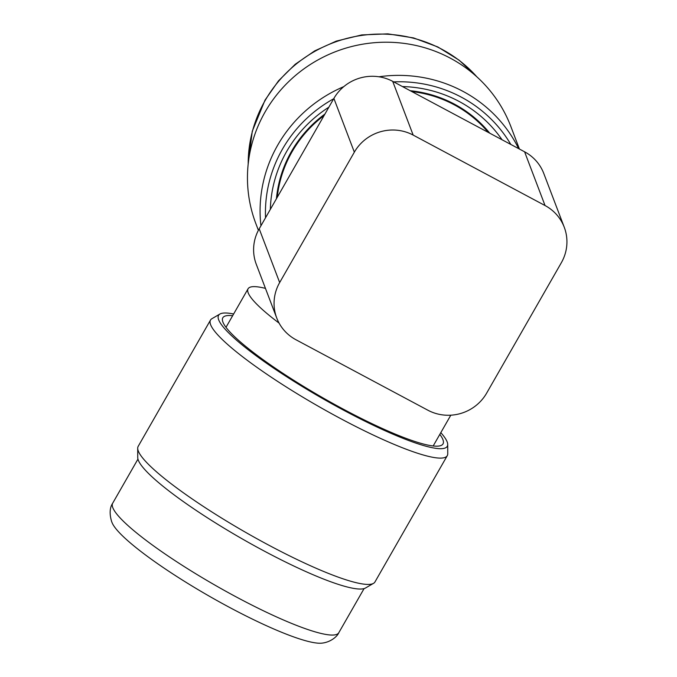 <?xml version="1.0" encoding="UTF-8"?>
<svg xmlns="http://www.w3.org/2000/svg" width="677" height="677" viewBox="0 0 677 677"><rect width="100%" height="100%" fill="white"/><g stroke="black" fill="none" stroke-linecap="round" stroke-linejoin="round"><path stroke-width="1.02" d="M564.263 227.26A43.32 42.042 159.2 0 0 545.044 205.537L524.59 151.8A43.32 42.042 -20.8 0 1 543.8 173.524L564.263 227.26A43.32 42.042 159.2 0 1 561.335 262.735L486.653 393.125A43.32 42.042 159.2 0 1 427.839 410.194L295.951 339.744A43.32 42.042 159.2 0 1 276.741 318.021A43.32 42.042 159.2 0 1 279.669 282.546L354.342 152.156L333.888 98.419A43.32 42.042 -20.8 0 1 392.702 81.35L413.165 135.087A43.32 42.042 159.2 0 0 354.342 152.156M276.741 318.021L256.278 264.284A43.32 42.042 -20.8 0 1 259.206 228.809L333.888 98.419M524.59 151.8L392.702 81.35M545.044 205.537L413.165 135.087M296.856 163.081A119.372 115.86 159.2 0 0 296.543 163.614A119.372 115.86 159.2 0 0 296.247 164.147M459.412 116.986A119.372 115.86 159.2 0 0 457.88 116.165M324.114 115.488A119.372 115.86 159.2 0 0 292.049 151.792A119.372 115.86 159.2 0 0 277.248 197.312M488.185 132.353A119.372 115.86 159.2 0 0 411.844 91.573M324.935 114.041A120.057 116.52 159.2 0 0 291.457 151.47A120.057 116.52 159.2 0 0 276.419 198.759M489.759 133.2A120.057 116.52 159.2 0 0 410.27 90.726M328.87 107.178A126.878 123.146 159.2 0 0 286.709 151.386A126.878 123.146 159.2 0 0 270.343 209.371M502.038 139.75A126.878 123.146 159.2 0 0 402.476 86.563M333.685 98.766A131.77 127.894 159.2 0 0 282.47 149.118A131.77 127.894 159.2 0 0 265.528 217.782M510.822 144.446A131.77 127.894 159.2 0 0 393.692 81.875M343.789 86.622A136.432 132.413 159.2 0 0 277.731 145.115A136.432 132.413 159.2 0 0 260.933 225.796M518.658 148.635A136.432 132.413 159.2 0 0 378.976 76.78M519.428 149.05L510.89 126.607A136.432 132.413 159.2 0 0 394.336 42.456A136.432 132.413 159.2 0 0 265.105 111.95A136.432 132.413 159.2 0 0 255.881 223.681L258.394 230.29M338.805 632.716A130.289 20.251 29.8 0 1 226.296 591.52A130.289 20.251 29.8 0 1 112.788 507.623A130.289 20.251 29.8 0 1 112.687 503.214C109.699 507.682 109.344 513.801 111.637 521.586L112.289 523.16A123.468 19.193 29.8 0 0 209.515 596.319A123.468 19.193 29.8 0 0 321.803 643.15C330.562 642.287 337.298 636.482 338.805 632.716L364.074 588.601M233.633 313.993A131.77 20.488 29.8 0 0 219.932 314.026L211.926 318.689A136.432 21.207 29.8 0 0 210.505 320.06L138.167 446.371A136.432 21.207 29.8 0 0 137.702 448.284L137.736 457.55A131.77 20.488 29.8 0 0 138.294 460.157A131.77 20.488 29.8 0 0 247.951 542.142A131.77 20.488 29.8 0 0 365.521 588L373.526 583.346A136.432 21.207 29.8 0 0 374.948 581.975L447.277 455.663A136.432 21.207 29.8 0 0 447.751 453.742L447.709 444.484A131.77 20.488 29.8 0 0 440.812 432.645M137.702 448.284A136.432 21.207 29.8 0 0 138.277 450.984A136.432 21.207 29.8 0 0 251.81 535.862A136.432 21.207 29.8 0 0 373.526 583.346M210.505 320.06A136.432 21.207 29.8 0 0 210.615 324.672A136.432 21.207 29.8 0 0 329.471 412.53A136.432 21.207 29.8 0 0 447.277 455.663M219.932 314.026A131.77 20.488 29.8 0 0 218.671 319.815A131.77 20.488 29.8 0 0 338.61 407.495A131.77 20.488 29.8 0 0 447.709 444.484M232.643 315.719A126.878 19.726 29.8 0 0 222.378 319.332A126.878 19.726 29.8 0 0 222.911 322.083A126.878 19.726 29.8 0 0 329.098 401.359A126.878 19.726 29.8 0 0 441.903 445.051A126.878 19.726 29.8 0 0 439.822 434.372M265.46 288.385A119.372 18.558 29.8 0 0 248.078 288.774A119.372 18.558 29.8 0 0 248.171 292.811A119.372 18.558 29.8 0 0 279.093 323.124M359.978 373.949A119.372 18.558 29.8 0 0 363.803 375.989M259.206 228.809L279.669 282.546M476.887 76.865A130.289 126.455 159.2 0 0 265.045 100.67A130.289 126.455 159.2 0 0 248.197 163.919M248.137 164.46L252.267 131.245L265.037 100.094L278.509 80.842L295.257 64.247L314.737 50.86L336.3 41.102L361.746 34.925L387.845 33.85L413.562 37.912L437.858 46.967L459.116 60.168L477.293 77.229M112.687 503.214L137.956 459.099M433.178 445.974L450.806 415.196M226 327.321L248.078 288.774"/></g></svg>
